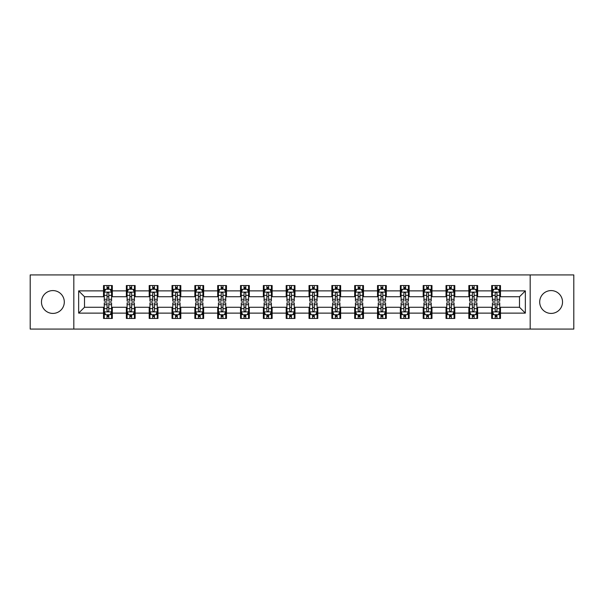 <?xml version="1.0" encoding="UTF-8"?>
<svg xmlns="http://www.w3.org/2000/svg" width="604" height="604" viewBox="0 0 604 604"><rect width="100%" height="100%" fill="white"/><g stroke="black" fill="none" stroke-linecap="round" stroke-linejoin="round"><path stroke-width="0.91" d="M551.112 290.584A11.416 11.416 0 0 0 539.697 302A11.416 11.416 0 0 0 551.112 313.416A11.416 11.416 0 0 0 562.528 302A11.416 11.416 0 0 0 551.112 290.584M52.888 290.584A11.416 11.416 0 0 0 41.472 302A11.416 11.416 0 0 0 52.888 313.416A11.416 11.416 0 0 0 64.303 302A11.416 11.416 0 0 0 52.888 290.584M530.184 329.074L573.8 329.074L573.8 274.926L530.184 274.926L530.184 329.074L73.816 329.074L73.816 274.926L30.2 274.926L30.2 329.074L73.816 329.074M530.184 274.926L73.816 274.926M500.474 290.879L500.474 285.533L491.686 285.533L491.686 290.879L477.636 290.879L477.636 285.533L468.855 285.533L468.855 290.879L454.804 290.879L454.804 285.533L446.024 285.533L446.024 290.879L431.973 290.879L431.973 285.533L423.193 285.533L423.193 290.879L409.142 290.879L409.142 285.533L400.354 285.533L400.354 290.879L386.303 290.879L386.303 285.533L377.523 285.533L377.523 290.879L363.472 290.879L363.472 285.533L354.691 285.533L354.691 290.879L340.641 290.879L340.641 285.533L331.86 285.533L331.86 290.879L317.81 290.879L317.81 285.533L309.029 285.533L309.029 290.879L294.971 290.879L294.971 285.533L286.19 285.533L286.19 290.879L272.14 290.879L272.14 285.533L263.359 285.533L263.359 290.879L249.309 290.879L249.309 285.533L240.528 285.533L240.528 290.879L226.477 290.879L226.477 285.533L217.697 285.533L217.697 290.879L203.646 290.879L203.646 285.533L194.858 285.533L194.858 290.879L180.807 290.879L180.807 285.533L172.027 285.533L172.027 290.879L157.976 290.879L157.976 285.533L149.196 285.533L149.196 290.879L135.145 290.879L135.145 285.533L126.364 285.533L126.364 290.879L112.314 290.879L112.314 285.533L103.526 285.533L103.526 290.879L78.648 290.879L78.648 313.121L84.5 307.27L103.526 307.27L103.526 318.467L112.314 318.467L112.314 307.27L126.364 307.27L126.364 318.467L135.145 318.467L135.145 307.27L149.196 307.27L149.196 318.467L157.976 318.467L157.976 307.27L172.027 307.27L172.027 318.467L180.807 318.467L180.807 307.27L194.858 307.27L194.858 318.467L203.646 318.467L203.646 307.27L217.697 307.27L217.697 318.467L226.477 318.467L226.477 307.27L240.528 307.27L240.528 318.467L249.309 318.467L249.309 307.27L263.359 307.27L263.359 318.467L272.14 318.467L272.14 307.27L286.19 307.27L286.19 318.467L294.971 318.467L294.971 307.27L309.029 307.27L309.029 318.467L317.81 318.467L317.81 307.27L331.86 307.27L331.86 318.467L340.641 318.467L340.641 307.27L354.691 307.27L354.691 318.467L363.472 318.467L363.472 307.27L377.523 307.27L377.523 318.467L386.303 318.467L386.303 307.27L400.354 307.27L400.354 318.467L409.142 318.467L409.142 307.27L423.193 307.27L423.193 318.467L431.973 318.467L431.973 307.27L446.024 307.27L446.024 318.467L454.804 318.467L454.804 307.27L468.855 307.27L468.855 318.467L477.636 318.467L477.636 307.27L491.686 307.27L491.686 318.467L500.474 318.467L500.474 307.27L519.5 307.27L519.5 296.73L500.474 296.73L500.474 290.879L525.352 290.879L525.352 313.121L500.474 313.121M491.686 313.121L477.636 313.121M468.855 313.121L454.804 313.121M446.024 313.121L431.973 313.121M423.193 313.121L409.142 313.121M400.354 313.121L386.303 313.121M377.523 313.121L363.472 313.121M354.691 313.121L340.641 313.121M331.86 313.121L317.81 313.121M309.029 313.121L294.971 313.121M286.19 313.121L272.14 313.121M263.359 313.121L249.309 313.121M240.528 313.121L226.477 313.121M217.697 313.121L203.646 313.121M194.858 313.121L180.807 313.121M172.027 313.121L157.976 313.121M149.196 313.121L135.145 313.121M126.364 313.121L112.314 313.121M103.526 313.121L78.648 313.121M491.686 290.879L491.686 296.73L477.636 296.73L477.636 290.879M468.855 290.879L468.855 296.73L454.804 296.73L454.804 290.879M446.024 290.879L446.024 296.73L431.973 296.73L431.973 290.879M423.193 290.879L423.193 296.73L409.142 296.73L409.142 290.879M400.354 290.879L400.354 296.73L386.303 296.73L386.303 290.879M377.523 290.879L377.523 296.73L363.472 296.73L363.472 290.879M354.691 290.879L354.691 296.73L340.641 296.73L340.641 290.879M331.86 290.879L331.86 296.73L317.81 296.73L317.81 290.879M309.029 290.879L309.029 296.73L294.971 296.73L294.971 290.879M286.19 290.879L286.19 296.73L272.14 296.73L272.14 290.879M263.359 290.879L263.359 296.73L249.309 296.73L249.309 290.879M240.528 290.879L240.528 296.73L226.477 296.73L226.477 290.879M217.697 290.879L217.697 296.73L203.646 296.73L203.646 290.879M194.858 290.879L194.858 296.73L180.807 296.73L180.807 290.879M172.027 290.879L172.027 296.73L157.976 296.73L157.976 290.879M149.196 290.879L149.196 296.73L135.145 296.73L135.145 290.879M126.364 290.879L126.364 296.73L112.314 296.73L112.314 290.879M103.526 290.879L103.526 296.73L84.5 296.73L78.648 290.879M84.5 296.73L84.5 307.27M525.352 313.121L519.5 307.27M519.5 296.73L525.352 290.879M103.526 289.195L104.258 289.195M107.044 289.195L108.795 289.195M111.581 289.195L112.314 289.195M103.526 296.587L104.258 296.587M107.044 296.587L108.795 296.587M111.581 296.587L112.314 296.587M103.526 307.413L104.258 307.413M107.044 307.413L108.795 307.413M111.581 307.413L112.314 307.413M103.526 314.805L104.258 314.805M107.044 314.805L108.795 314.805M111.581 314.805L112.314 314.805M126.364 307.413L127.097 307.413M129.875 307.413L131.634 307.413M134.413 307.413L135.145 307.413M126.364 314.805L127.097 314.805M129.875 314.805L131.634 314.805M134.413 314.805L135.145 314.805M126.364 289.195L127.097 289.195M129.875 289.195L131.634 289.195M134.413 289.195L135.145 289.195M126.364 296.587L127.097 296.587M129.875 296.587L131.634 296.587M134.413 296.587L135.145 296.587M149.196 307.413L149.928 307.413M152.706 307.413L154.465 307.413M157.244 307.413L157.976 307.413M149.196 314.805L149.928 314.805M152.706 314.805L154.465 314.805M157.244 314.805L157.976 314.805M149.196 289.195L149.928 289.195M152.706 289.195L154.465 289.195M157.244 289.195L157.976 289.195M149.196 296.587L149.928 296.587M152.706 296.587L154.465 296.587M157.244 296.587L157.976 296.587M172.027 307.413L172.759 307.413M175.537 307.413L177.297 307.413M180.075 307.413L180.807 307.413M172.027 314.805L172.759 314.805M175.537 314.805L177.297 314.805M180.075 314.805L180.807 314.805M172.027 289.195L172.759 289.195M175.537 289.195L177.297 289.195M180.075 289.195L180.807 289.195M172.027 296.587L172.759 296.587M175.537 296.587L177.297 296.587M180.075 296.587L180.807 296.587M194.858 307.413L195.59 307.413M198.376 307.413L200.128 307.413M202.914 307.413L203.646 307.413M194.858 314.805L195.59 314.805M198.376 314.805L200.128 314.805M202.914 314.805L203.646 314.805M194.858 289.195L195.59 289.195M198.376 289.195L200.128 289.195M202.914 289.195L203.646 289.195M194.858 296.587L195.59 296.587M198.376 296.587L200.128 296.587M202.914 296.587L203.646 296.587M217.697 307.413L218.429 307.413M221.207 307.413L222.967 307.413M225.745 307.413L226.477 307.413M217.697 314.805L218.429 314.805M221.207 314.805L222.967 314.805M225.745 314.805L226.477 314.805M217.697 289.195L218.429 289.195M221.207 289.195L222.967 289.195M225.745 289.195L226.477 289.195M217.697 296.587L218.429 296.587M221.207 296.587L222.967 296.587M225.745 296.587L226.477 296.587M240.528 307.413L241.26 307.413M244.039 307.413L245.798 307.413M248.576 307.413L249.309 307.413M240.528 314.805L241.26 314.805M244.039 314.805L245.798 314.805M248.576 314.805L249.309 314.805M240.528 289.195L241.26 289.195M244.039 289.195L245.798 289.195M248.576 289.195L249.309 289.195M240.528 296.587L241.26 296.587M244.039 296.587L245.798 296.587M248.576 296.587L249.309 296.587M263.359 307.413L264.091 307.413M266.87 307.413L268.629 307.413M271.407 307.413L272.14 307.413M263.359 314.805L264.091 314.805M266.87 314.805L268.629 314.805M271.407 314.805L272.14 314.805M263.359 289.195L264.091 289.195M266.87 289.195L268.629 289.195M271.407 289.195L272.14 289.195M263.359 296.587L264.091 296.587M266.87 296.587L268.629 296.587M271.407 296.587L272.14 296.587M286.19 307.413L286.923 307.413M289.709 307.413L291.46 307.413M294.246 307.413L294.971 307.413M286.19 314.805L286.923 314.805M289.709 314.805L291.46 314.805M294.246 314.805L294.971 314.805M286.19 289.195L286.923 289.195M289.709 289.195L291.46 289.195M294.246 289.195L294.971 289.195M286.19 296.587L286.923 296.587M289.709 296.587L291.46 296.587M294.246 296.587L294.971 296.587M309.029 307.413L309.754 307.413M312.54 307.413L314.291 307.413M317.077 307.413L317.81 307.413M309.029 314.805L309.754 314.805M312.54 314.805L314.291 314.805M317.077 314.805L317.81 314.805M309.029 289.195L309.754 289.195M312.54 289.195L314.291 289.195M317.077 289.195L317.81 289.195M309.029 296.587L309.754 296.587M312.54 296.587L314.291 296.587M317.077 296.587L317.81 296.587M331.86 307.413L332.593 307.413M335.371 307.413L337.13 307.413M339.909 307.413L340.641 307.413M331.86 314.805L332.593 314.805M335.371 314.805L337.13 314.805M339.909 314.805L340.641 314.805M331.86 289.195L332.593 289.195M335.371 289.195L337.13 289.195M339.909 289.195L340.641 289.195M331.86 296.587L332.593 296.587M335.371 296.587L337.13 296.587M339.909 296.587L340.641 296.587M354.691 307.413L355.424 307.413M358.202 307.413L359.961 307.413M362.74 307.413L363.472 307.413M354.691 314.805L355.424 314.805M358.202 314.805L359.961 314.805M362.74 314.805L363.472 314.805M354.691 289.195L355.424 289.195M358.202 289.195L359.961 289.195M362.74 289.195L363.472 289.195M354.691 296.587L355.424 296.587M358.202 296.587L359.961 296.587M362.74 296.587L363.472 296.587M377.523 307.413L378.255 307.413M381.033 307.413L382.793 307.413M385.571 307.413L386.303 307.413M377.523 314.805L378.255 314.805M381.033 314.805L382.793 314.805M385.571 314.805L386.303 314.805M377.523 289.195L378.255 289.195M381.033 289.195L382.793 289.195M385.571 289.195L386.303 289.195M377.523 296.587L378.255 296.587M381.033 296.587L382.793 296.587M385.571 296.587L386.303 296.587M400.354 307.413L401.086 307.413M403.872 307.413L405.624 307.413M408.41 307.413L409.142 307.413M400.354 314.805L401.086 314.805M403.872 314.805L405.624 314.805M408.41 314.805L409.142 314.805M400.354 289.195L401.086 289.195M403.872 289.195L405.624 289.195M408.41 289.195L409.142 289.195M400.354 296.587L401.086 296.587M403.872 296.587L405.624 296.587M408.41 296.587L409.142 296.587M423.193 307.413L423.925 307.413M426.703 307.413L428.462 307.413M431.241 307.413L431.973 307.413M423.193 314.805L423.925 314.805M426.703 314.805L428.462 314.805M431.241 314.805L431.973 314.805M423.193 289.195L423.925 289.195M426.703 289.195L428.462 289.195M431.241 289.195L431.973 289.195M423.193 296.587L423.925 296.587M426.703 296.587L428.462 296.587M431.241 296.587L431.973 296.587M446.024 307.413L446.756 307.413M449.535 307.413L451.294 307.413M454.072 307.413L454.804 307.413M446.024 314.805L446.756 314.805M449.535 314.805L451.294 314.805M454.072 314.805L454.804 314.805M446.024 289.195L446.756 289.195M449.535 289.195L451.294 289.195M454.072 289.195L454.804 289.195M446.024 296.587L446.756 296.587M449.535 296.587L451.294 296.587M454.072 296.587L454.804 296.587M468.855 307.413L469.587 307.413M472.366 307.413L474.125 307.413M476.903 307.413L477.636 307.413M468.855 314.805L469.587 314.805M472.366 314.805L474.125 314.805M476.903 314.805L477.636 314.805M468.855 289.195L469.587 289.195M472.366 289.195L474.125 289.195M476.903 289.195L477.636 289.195M468.855 296.587L469.587 296.587M472.366 296.587L474.125 296.587M476.903 296.587L477.636 296.587M491.686 307.413L492.419 307.413M495.204 307.413L496.956 307.413M499.742 307.413L500.474 307.413M491.686 314.805L492.419 314.805M495.204 314.805L496.956 314.805M499.742 314.805L500.474 314.805M491.686 289.195L492.419 289.195M495.204 289.195L496.956 289.195M499.742 289.195L500.474 289.195M491.686 296.587L492.419 296.587M495.204 296.587L496.956 296.587M499.742 296.587L500.474 296.587M108.795 287.436L107.044 287.436M111.581 299.29L108.795 299.29L108.795 301.124L111.581 301.124L111.581 292.193L110.117 289.263L105.723 289.263L104.258 292.193L104.258 301.124L107.044 301.124L107.044 299.29L104.258 299.29M104.258 292.193L104.258 285.533M111.581 292.193L111.581 285.533M107.044 289.263L107.044 285.533M108.795 285.533L108.795 289.263M108.795 299.29L108.795 293.295C108.214 292.162 107.625 292.162 107.044 293.295L107.044 299.29M107.044 316.564L108.795 316.564M104.258 304.71L107.044 304.71L107.044 302.876L104.258 302.876L104.258 311.807L105.723 314.737L110.117 314.737L111.581 311.807L111.581 302.876L108.795 302.876L108.795 304.71L111.581 304.71M111.581 311.807L111.581 318.467M104.258 311.807L104.258 318.467M108.795 314.737L108.795 318.467M107.044 318.467L107.044 314.737M107.044 304.71L107.044 310.705C107.625 311.838 108.214 311.838 108.795 310.705L108.795 304.71M131.634 287.436L129.875 287.436M134.413 299.29L131.634 299.29L131.634 301.124L134.413 301.124L134.413 292.193L132.948 289.263L128.554 289.263L127.097 292.193L127.097 301.124L129.875 301.124L129.875 299.29L127.097 299.29M127.097 292.193L127.097 285.533M134.413 292.193L134.413 285.533M129.875 289.263L129.875 285.533M131.634 285.533L131.634 289.263M131.634 299.29L131.634 293.295C131.045 292.162 130.464 292.162 129.875 293.295L129.875 299.29M154.465 287.436L152.706 287.436M157.244 299.29L154.465 299.29L154.465 301.124L157.244 301.124L157.244 292.193L155.779 289.263L151.393 289.263L149.928 292.193L149.928 301.124L152.706 301.124L152.706 299.29L149.928 299.29M149.928 292.193L149.928 285.533M157.244 292.193L157.244 285.533M152.706 289.263L152.706 285.533M154.465 285.533L154.465 289.263M154.465 299.29L154.465 293.295C153.877 292.162 153.295 292.162 152.706 293.295L152.706 299.29M129.875 316.564L131.634 316.564M127.097 304.71L129.875 304.71L129.875 302.876L127.097 302.876L127.097 311.807L128.554 314.737L132.948 314.737L134.413 311.807L134.413 302.876L131.634 302.876L131.634 304.71L134.413 304.71M134.413 311.807L134.413 318.467M127.097 311.807L127.097 318.467M131.634 314.737L131.634 318.467M129.875 318.467L129.875 314.737M129.875 304.71L129.875 310.705C130.456 311.838 131.045 311.838 131.634 310.705L131.634 304.71M152.706 316.564L154.465 316.564M149.928 304.71L152.706 304.71L152.706 302.876L149.928 302.876L149.928 311.807L151.393 314.737L155.779 314.737L157.244 311.807L157.244 302.876L154.465 302.876L154.465 304.71L157.244 304.71M157.244 311.807L157.244 318.467M149.928 311.807L149.928 318.467M154.465 314.737L154.465 318.467M152.706 318.467L152.706 314.737M152.706 304.71L152.706 310.705C153.295 311.838 153.877 311.838 154.465 310.705L154.465 304.71M177.297 287.436L175.537 287.436M180.075 299.29L177.297 299.29L177.297 301.124L180.075 301.124L180.075 292.193L178.618 289.263L174.224 289.263L172.759 292.193L172.759 301.124L175.537 301.124L175.537 299.29L172.759 299.29M172.759 292.193L172.759 285.533M180.075 292.193L180.075 285.533M175.537 289.263L175.537 285.533M177.297 285.533L177.297 289.263M177.297 299.29L177.297 293.295C176.715 292.162 176.126 292.162 175.537 293.295L175.537 299.29M200.128 287.436L198.376 287.436M202.914 299.29L200.128 299.29L200.128 301.124L202.914 301.124L202.914 292.193L201.449 289.263L197.055 289.263L195.59 292.193L195.59 301.124L198.376 301.124L198.376 299.29L195.59 299.29M195.59 292.193L195.59 285.533M202.914 292.193L202.914 285.533M198.376 289.263L198.376 285.533M200.128 285.533L200.128 289.263M200.128 299.29L200.128 293.295C199.547 292.162 198.958 292.162 198.376 293.295L198.376 299.29M222.967 287.436L221.207 287.436M225.745 299.29L222.967 299.29L222.967 301.124L225.745 301.124L225.745 292.193L224.28 289.263L219.886 289.263L218.429 292.193L218.429 301.124L221.207 301.124L221.207 299.29L218.429 299.29M218.429 292.193L218.429 285.533M225.745 292.193L225.745 285.533M221.207 289.263L221.207 285.533M222.967 285.533L222.967 289.263M222.967 299.29L222.967 293.295C222.378 292.162 221.796 292.162 221.207 293.295L221.207 299.29M175.537 316.564L177.297 316.564M172.759 304.71L175.537 304.71L175.537 302.876L172.759 302.876L172.759 311.807L174.224 314.737L178.618 314.737L180.075 311.807L180.075 302.876L177.297 302.876L177.297 304.71L180.075 304.71M180.075 311.807L180.075 318.467M172.759 311.807L172.759 318.467M177.297 314.737L177.297 318.467M175.537 318.467L175.537 314.737M175.537 304.71L175.537 310.705C176.126 311.838 176.708 311.838 177.297 310.705L177.297 304.71M198.376 316.564L200.128 316.564M195.59 304.71L198.376 304.71L198.376 302.876L195.59 302.876L195.59 311.807L197.055 314.737L201.449 314.737L202.914 311.807L202.914 302.876L200.128 302.876L200.128 304.71L202.914 304.71M202.914 311.807L202.914 318.467M195.59 311.807L195.59 318.467M200.128 314.737L200.128 318.467M198.376 318.467L198.376 314.737M198.376 304.71L198.376 310.705C198.958 311.838 199.547 311.838 200.128 310.705L200.128 304.71M221.207 316.564L222.967 316.564M218.429 304.71L221.207 304.71L221.207 302.876L218.429 302.876L218.429 311.807L219.886 314.737L224.28 314.737L225.745 311.807L225.745 302.876L222.967 302.876L222.967 304.71L225.745 304.71M225.745 311.807L225.745 318.467M218.429 311.807L218.429 318.467M222.967 314.737L222.967 318.467M221.207 318.467L221.207 314.737M221.207 304.71L221.207 310.705C221.789 311.838 222.378 311.838 222.967 310.705L222.967 304.71M245.798 287.436L244.039 287.436M248.576 299.29L245.798 299.29L245.798 301.124L248.576 301.124L248.576 292.193L247.112 289.263L242.725 289.263L241.26 292.193L241.26 301.124L244.039 301.124L244.039 299.29L241.26 299.29M241.26 292.193L241.26 285.533M248.576 292.193L248.576 285.533M244.039 289.263L244.039 285.533M245.798 285.533L245.798 289.263M245.798 299.29L245.798 293.295C245.209 292.162 244.628 292.162 244.039 293.295L244.039 299.29M244.039 316.564L245.798 316.564M241.26 304.71L244.039 304.71L244.039 302.876L241.26 302.876L241.26 311.807L242.725 314.737L247.112 314.737L248.576 311.807L248.576 302.876L245.798 302.876L245.798 304.71L248.576 304.71M248.576 311.807L248.576 318.467M241.26 311.807L241.26 318.467M245.798 314.737L245.798 318.467M244.039 318.467L244.039 314.737M244.039 304.71L244.039 310.705C244.628 311.838 245.209 311.838 245.798 310.705L245.798 304.71M268.629 287.436L266.87 287.436M271.407 299.29L268.629 299.29L268.629 301.124L271.407 301.124L271.407 292.193L269.943 289.263L265.556 289.263L264.091 292.193L264.091 301.124L266.87 301.124L266.87 299.29L264.091 299.29M264.091 292.193L264.091 285.533M271.407 292.193L271.407 285.533M266.87 289.263L266.87 285.533M268.629 285.533L268.629 289.263M268.629 299.29L268.629 293.295C268.048 292.162 267.459 292.162 266.87 293.295L266.87 299.29M266.87 316.564L268.629 316.564M264.091 304.71L266.87 304.71L266.87 302.876L264.091 302.876L264.091 311.807L265.556 314.737L269.943 314.737L271.407 311.807L271.407 302.876L268.629 302.876L268.629 304.71L271.407 304.71M271.407 311.807L271.407 318.467M264.091 311.807L264.091 318.467M268.629 314.737L268.629 318.467M266.87 318.467L266.87 314.737M266.87 304.71L266.87 310.705C267.459 311.838 268.04 311.838 268.629 310.705L268.629 304.71M291.46 287.436L289.709 287.436M294.246 299.29L291.46 299.29L291.46 301.124L294.246 301.124L294.246 292.193L292.781 289.263L288.387 289.263L286.923 292.193L286.923 301.124L289.709 301.124L289.709 299.29L286.923 299.29M286.923 292.193L286.923 285.533M294.246 292.193L294.246 285.533M289.709 289.263L289.709 285.533M291.46 285.533L291.46 289.263M291.46 299.29L291.46 293.295C290.879 292.162 290.29 292.162 289.709 293.295L289.709 299.29M289.709 316.564L291.46 316.564M286.923 304.71L289.709 304.71L289.709 302.876L286.923 302.876L286.923 311.807L288.387 314.737L292.781 314.737L294.246 311.807L294.246 302.876L291.46 302.876L291.46 304.71L294.246 304.71M294.246 311.807L294.246 318.467M286.923 311.807L286.923 318.467M291.46 314.737L291.46 318.467M289.709 318.467L289.709 314.737M289.709 304.71L289.709 310.705C290.29 311.838 290.879 311.838 291.46 310.705L291.46 304.71M314.291 287.436L312.54 287.436M317.077 299.29L314.291 299.29L314.291 301.124L317.077 301.124L317.077 292.193L315.613 289.263L311.219 289.263L309.754 292.193L309.754 301.124L312.54 301.124L312.54 299.29L309.754 299.29M309.754 292.193L309.754 285.533M317.077 292.193L317.077 285.533M312.54 289.263L312.54 285.533M314.291 285.533L314.291 289.263M314.291 299.29L314.291 293.295C313.71 292.162 313.121 292.162 312.54 293.295L312.54 299.29M312.54 316.564L314.291 316.564M309.754 304.71L312.54 304.71L312.54 302.876L309.754 302.876L309.754 311.807L311.219 314.737L315.613 314.737L317.077 311.807L317.077 302.876L314.291 302.876L314.291 304.71L317.077 304.71M317.077 311.807L317.077 318.467M309.754 311.807L309.754 318.467M314.291 314.737L314.291 318.467M312.54 318.467L312.54 314.737M312.54 304.71L312.54 310.705C313.121 311.838 313.71 311.838 314.291 310.705L314.291 304.71M337.13 287.436L335.371 287.436M339.909 299.29L337.13 299.29L337.13 301.124L339.909 301.124L339.909 292.193L338.444 289.263L334.057 289.263L332.593 292.193L332.593 301.124L335.371 301.124L335.371 299.29L332.593 299.29M332.593 292.193L332.593 285.533M339.909 292.193L339.909 285.533M335.371 289.263L335.371 285.533M337.13 285.533L337.13 289.263M337.13 299.29L337.13 293.295C336.541 292.162 335.96 292.162 335.371 293.295L335.371 299.29M335.371 316.564L337.13 316.564M332.593 304.71L335.371 304.71L335.371 302.876L332.593 302.876L332.593 311.807L334.057 314.737L338.444 314.737L339.909 311.807L339.909 302.876L337.13 302.876L337.13 304.71L339.909 304.71M339.909 311.807L339.909 318.467M332.593 311.807L332.593 318.467M337.13 314.737L337.13 318.467M335.371 318.467L335.371 314.737M335.371 304.71L335.371 310.705C335.952 311.838 336.541 311.838 337.13 310.705L337.13 304.71M359.961 287.436L358.202 287.436M362.74 299.29L359.961 299.29L359.961 301.124L362.74 301.124L362.74 292.193L361.275 289.263L356.889 289.263L355.424 292.193L355.424 301.124L358.202 301.124L358.202 299.29L355.424 299.29M355.424 292.193L355.424 285.533M362.74 292.193L362.74 285.533M358.202 289.263L358.202 285.533M359.961 285.533L359.961 289.263M359.961 299.29L359.961 293.295C359.372 292.162 358.791 292.162 358.202 293.295L358.202 299.29M358.202 316.564L359.961 316.564M355.424 304.71L358.202 304.71L358.202 302.876L355.424 302.876L355.424 311.807L356.889 314.737L361.275 314.737L362.74 311.807L362.74 302.876L359.961 302.876L359.961 304.71L362.74 304.71M362.74 311.807L362.74 318.467M355.424 311.807L355.424 318.467M359.961 314.737L359.961 318.467M358.202 318.467L358.202 314.737M358.202 304.71L358.202 310.705C358.791 311.838 359.372 311.838 359.961 310.705L359.961 304.71M382.793 287.436L381.033 287.436M385.571 299.29L382.793 299.29L382.793 301.124L385.571 301.124L385.571 292.193L384.114 289.263L379.72 289.263L378.255 292.193L378.255 301.124L381.033 301.124L381.033 299.29L378.255 299.29M378.255 292.193L378.255 285.533M385.571 292.193L385.571 285.533M381.033 289.263L381.033 285.533M382.793 285.533L382.793 289.263M382.793 299.29L382.793 293.295C382.211 292.162 381.622 292.162 381.033 293.295L381.033 299.29M381.033 316.564L382.793 316.564M378.255 304.71L381.033 304.71L381.033 302.876L378.255 302.876L378.255 311.807L379.72 314.737L384.114 314.737L385.571 311.807L385.571 302.876L382.793 302.876L382.793 304.71L385.571 304.71M385.571 311.807L385.571 318.467M378.255 311.807L378.255 318.467M382.793 314.737L382.793 318.467M381.033 318.467L381.033 314.737M381.033 304.71L381.033 310.705C381.622 311.838 382.204 311.838 382.793 310.705L382.793 304.71M405.624 287.436L403.872 287.436M408.41 299.29L405.624 299.29L405.624 301.124L408.41 301.124L408.41 292.193L406.945 289.263L402.551 289.263L401.086 292.193L401.086 301.124L403.872 301.124L403.872 299.29L401.086 299.29M401.086 292.193L401.086 285.533M408.41 292.193L408.41 285.533M403.872 289.263L403.872 285.533M405.624 285.533L405.624 289.263M405.624 299.29L405.624 293.295C405.042 292.162 404.454 292.162 403.872 293.295L403.872 299.29M403.872 316.564L405.624 316.564M401.086 304.71L403.872 304.71L403.872 302.876L401.086 302.876L401.086 311.807L402.551 314.737L406.945 314.737L408.41 311.807L408.41 302.876L405.624 302.876L405.624 304.71L408.41 304.71M408.41 311.807L408.41 318.467M401.086 311.807L401.086 318.467M405.624 314.737L405.624 318.467M403.872 318.467L403.872 314.737M403.872 304.71L403.872 310.705C404.454 311.838 405.042 311.838 405.624 310.705L405.624 304.71M428.462 287.436L426.703 287.436M431.241 299.29L428.462 299.29L428.462 301.124L431.241 301.124L431.241 292.193L429.776 289.263L425.382 289.263L423.925 292.193L423.925 301.124L426.703 301.124L426.703 299.29L423.925 299.29M423.925 292.193L423.925 285.533M431.241 292.193L431.241 285.533M426.703 289.263L426.703 285.533M428.462 285.533L428.462 289.263M428.462 299.29L428.462 293.295C427.874 292.162 427.292 292.162 426.703 293.295L426.703 299.29M426.703 316.564L428.462 316.564M423.925 304.71L426.703 304.71L426.703 302.876L423.925 302.876L423.925 311.807L425.382 314.737L429.776 314.737L431.241 311.807L431.241 302.876L428.462 302.876L428.462 304.71L431.241 304.71M431.241 311.807L431.241 318.467M423.925 311.807L423.925 318.467M428.462 314.737L428.462 318.467M426.703 318.467L426.703 314.737M426.703 304.71L426.703 310.705C427.285 311.838 427.874 311.838 428.462 310.705L428.462 304.71M451.294 287.436L449.535 287.436M454.072 299.29L451.294 299.29L451.294 301.124L454.072 301.124L454.072 292.193L452.607 289.263L448.221 289.263L446.756 292.193L446.756 301.124L449.535 301.124L449.535 299.29L446.756 299.29M446.756 292.193L446.756 285.533M454.072 292.193L454.072 285.533M449.535 289.263L449.535 285.533M451.294 285.533L451.294 289.263M451.294 299.29L451.294 293.295C450.705 292.162 450.123 292.162 449.535 293.295L449.535 299.29M449.535 316.564L451.294 316.564M446.756 304.71L449.535 304.71L449.535 302.876L446.756 302.876L446.756 311.807L448.221 314.737L452.607 314.737L454.072 311.807L454.072 302.876L451.294 302.876L451.294 304.71L454.072 304.71M454.072 311.807L454.072 318.467M446.756 311.807L446.756 318.467M451.294 314.737L451.294 318.467M449.535 318.467L449.535 314.737M449.535 304.71L449.535 310.705C450.123 311.838 450.705 311.838 451.294 310.705L451.294 304.71M474.125 287.436L472.366 287.436M476.903 299.29L474.125 299.29L474.125 301.124L476.903 301.124L476.903 292.193L475.446 289.263L471.052 289.263L469.587 292.193L469.587 301.124L472.366 301.124L472.366 299.29L469.587 299.29M469.587 292.193L469.587 285.533M476.903 292.193L476.903 285.533M472.366 289.263L472.366 285.533M474.125 285.533L474.125 289.263M474.125 299.29L474.125 293.295C473.544 292.162 472.955 292.162 472.366 293.295L472.366 299.29M472.366 316.564L474.125 316.564M469.587 304.71L472.366 304.71L472.366 302.876L469.587 302.876L469.587 311.807L471.052 314.737L475.446 314.737L476.903 311.807L476.903 302.876L474.125 302.876L474.125 304.71L476.903 304.71M476.903 311.807L476.903 318.467M469.587 311.807L469.587 318.467M474.125 314.737L474.125 318.467M472.366 318.467L472.366 314.737M472.366 304.71L472.366 310.705C472.955 311.838 473.536 311.838 474.125 310.705L474.125 304.71M496.956 287.436L495.204 287.436M499.742 299.29L496.956 299.29L496.956 301.124L499.742 301.124L499.742 292.193L498.277 289.263L493.883 289.263L492.419 292.193L492.419 301.124L495.204 301.124L495.204 299.29L492.419 299.29M492.419 292.193L492.419 285.533M499.742 292.193L499.742 285.533M495.204 289.263L495.204 285.533M496.956 285.533L496.956 289.263M496.956 299.29L496.956 293.295C496.375 292.162 495.786 292.162 495.204 293.295L495.204 299.29M495.204 316.564L496.956 316.564M492.419 304.71L495.204 304.71L495.204 302.876L492.419 302.876L492.419 311.807L493.883 314.737L498.277 314.737L499.742 311.807L499.742 302.876L496.956 302.876L496.956 304.71L499.742 304.71M499.742 311.807L499.742 318.467M492.419 311.807L492.419 318.467M496.956 314.737L496.956 318.467M495.204 318.467L495.204 314.737M495.204 304.71L495.204 310.705C495.786 311.838 496.375 311.838 496.956 310.705L496.956 304.71M111.544 292.117L104.296 292.117M104.258 289.444L105.64 289.444M110.2 289.444L111.581 289.444M107.044 295.364L104.258 295.364M111.581 295.364L108.795 295.364M108.795 288.365L107.044 288.365M104.296 311.883L111.544 311.883M111.581 314.556L110.2 314.556M105.64 314.556L104.258 314.556M108.795 308.636L111.581 308.636M104.258 308.636L107.044 308.636M107.044 315.635L108.795 315.635M134.375 292.117L127.127 292.117M127.097 289.444L128.471 289.444M133.039 289.444L134.413 289.444M129.875 295.364L127.097 295.364M134.413 295.364L131.634 295.364M131.634 288.365L129.875 288.365M157.206 292.117L149.966 292.117M149.928 289.444L151.302 289.444M155.87 289.444L157.244 289.444M152.706 295.364L149.928 295.364M157.244 295.364L154.465 295.364M154.465 288.365L152.706 288.365M127.127 311.883L134.375 311.883M134.413 314.556L133.039 314.556M128.471 314.556L127.097 314.556M131.634 308.636L134.413 308.636M127.097 308.636L129.875 308.636M129.875 315.635L131.634 315.635M149.966 311.883L157.206 311.883M157.244 314.556L155.87 314.556M151.302 314.556L149.928 314.556M154.465 308.636L157.244 308.636M149.928 308.636L152.706 308.636M152.706 315.635L154.465 315.635M180.045 292.117L172.797 292.117M172.759 289.444L174.133 289.444M178.701 289.444L180.075 289.444M175.537 295.364L172.759 295.364M180.075 295.364L177.297 295.364M177.297 288.365L175.537 288.365M202.876 292.117L195.628 292.117M195.59 289.444L196.972 289.444M201.532 289.444L202.914 289.444M198.376 295.364L195.59 295.364M202.914 295.364L200.128 295.364M200.128 288.365L198.376 288.365M225.707 292.117L218.459 292.117M218.429 289.444L219.803 289.444M224.371 289.444L225.745 289.444M221.207 295.364L218.429 295.364M225.745 295.364L222.967 295.364M222.967 288.365L221.207 288.365M172.797 311.883L180.045 311.883M180.075 314.556L178.701 314.556M174.133 314.556L172.759 314.556M177.297 308.636L180.075 308.636M172.759 308.636L175.537 308.636M175.537 315.635L177.297 315.635M195.628 311.883L202.876 311.883M202.914 314.556L201.532 314.556M196.972 314.556L195.59 314.556M200.128 308.636L202.914 308.636M195.59 308.636L198.376 308.636M198.376 315.635L200.128 315.635M218.459 311.883L225.707 311.883M225.745 314.556L224.371 314.556M219.803 314.556L218.429 314.556M222.967 308.636L225.745 308.636M218.429 308.636L221.207 308.636M221.207 315.635L222.967 315.635M248.538 292.117L241.298 292.117M241.26 289.444L242.634 289.444M247.202 289.444L248.576 289.444M244.039 295.364L241.26 295.364M248.576 295.364L245.798 295.364M245.798 288.365L244.039 288.365M241.298 311.883L248.538 311.883M248.576 314.556L247.202 314.556M242.634 314.556L241.26 314.556M245.798 308.636L248.576 308.636M241.26 308.636L244.039 308.636M244.039 315.635L245.798 315.635M271.37 292.117L264.129 292.117M264.091 289.444L265.466 289.444M270.033 289.444L271.407 289.444M266.87 295.364L264.091 295.364M271.407 295.364L268.629 295.364M268.629 288.365L266.87 288.365M264.129 311.883L271.37 311.883M271.407 314.556L270.033 314.556M265.466 314.556L264.091 314.556M268.629 308.636L271.407 308.636M264.091 308.636L266.87 308.636M266.87 315.635L268.629 315.635M294.208 292.117L286.96 292.117M286.923 289.444L288.297 289.444M292.864 289.444L294.246 289.444M289.709 295.364L286.923 295.364M294.246 295.364L291.46 295.364M291.46 288.365L289.709 288.365M286.96 311.883L294.208 311.883M294.246 314.556L292.864 314.556M288.297 314.556L286.923 314.556M291.46 308.636L294.246 308.636M286.923 308.636L289.709 308.636M289.709 315.635L291.46 315.635M317.04 292.117L309.792 292.117M309.754 289.444L311.136 289.444M315.703 289.444L317.077 289.444M312.54 295.364L309.754 295.364M317.077 295.364L314.291 295.364M314.291 288.365L312.54 288.365M309.792 311.883L317.04 311.883M317.077 314.556L315.703 314.556M311.136 314.556L309.754 314.556M314.291 308.636L317.077 308.636M309.754 308.636L312.54 308.636M312.54 315.635L314.291 315.635M339.871 292.117L332.63 292.117M332.593 289.444L333.967 289.444M338.534 289.444L339.909 289.444M335.371 295.364L332.593 295.364M339.909 295.364L337.13 295.364M337.13 288.365L335.371 288.365M332.63 311.883L339.871 311.883M339.909 314.556L338.534 314.556M333.967 314.556L332.593 314.556M337.13 308.636L339.909 308.636M332.593 308.636L335.371 308.636M335.371 315.635L337.13 315.635M362.702 292.117L355.462 292.117M355.424 289.444L356.798 289.444M361.366 289.444L362.74 289.444M358.202 295.364L355.424 295.364M362.74 295.364L359.961 295.364M359.961 288.365L358.202 288.365M355.462 311.883L362.702 311.883M362.74 314.556L361.366 314.556M356.798 314.556L355.424 314.556M359.961 308.636L362.74 308.636M355.424 308.636L358.202 308.636M358.202 315.635L359.961 315.635M385.541 292.117L378.293 292.117M378.255 289.444L379.629 289.444M384.197 289.444L385.571 289.444M381.033 295.364L378.255 295.364M385.571 295.364L382.793 295.364M382.793 288.365L381.033 288.365M378.293 311.883L385.541 311.883M385.571 314.556L384.197 314.556M379.629 314.556L378.255 314.556M382.793 308.636L385.571 308.636M378.255 308.636L381.033 308.636M381.033 315.635L382.793 315.635M408.372 292.117L401.124 292.117M401.086 289.444L402.468 289.444M407.028 289.444L408.41 289.444M403.872 295.364L401.086 295.364M408.41 295.364L405.624 295.364M405.624 288.365L403.872 288.365M401.124 311.883L408.372 311.883M408.41 314.556L407.028 314.556M402.468 314.556L401.086 314.556M405.624 308.636L408.41 308.636M401.086 308.636L403.872 308.636M403.872 315.635L405.624 315.635M431.203 292.117L423.955 292.117M423.925 289.444L425.299 289.444M429.867 289.444L431.241 289.444M426.703 295.364L423.925 295.364M431.241 295.364L428.462 295.364M428.462 288.365L426.703 288.365M423.955 311.883L431.203 311.883M431.241 314.556L429.867 314.556M425.299 314.556L423.925 314.556M428.462 308.636L431.241 308.636M423.925 308.636L426.703 308.636M426.703 315.635L428.462 315.635M454.034 292.117L446.794 292.117M446.756 289.444L448.13 289.444M452.698 289.444L454.072 289.444M449.535 295.364L446.756 295.364M454.072 295.364L451.294 295.364M451.294 288.365L449.535 288.365M446.794 311.883L454.034 311.883M454.072 314.556L452.698 314.556M448.13 314.556L446.756 314.556M451.294 308.636L454.072 308.636M446.756 308.636L449.535 308.636M449.535 315.635L451.294 315.635M476.873 292.117L469.625 292.117M469.587 289.444L470.961 289.444M475.529 289.444L476.903 289.444M472.366 295.364L469.587 295.364M476.903 295.364L474.125 295.364M474.125 288.365L472.366 288.365M469.625 311.883L476.873 311.883M476.903 314.556L475.529 314.556M470.961 314.556L469.587 314.556M474.125 308.636L476.903 308.636M469.587 308.636L472.366 308.636M472.366 315.635L474.125 315.635M499.704 292.117L492.456 292.117M492.419 289.444L493.8 289.444M498.36 289.444L499.742 289.444M495.204 295.364L492.419 295.364M499.742 295.364L496.956 295.364M496.956 288.365L495.204 288.365M492.456 311.883L499.704 311.883M499.742 314.556L498.36 314.556M493.8 314.556L492.419 314.556M496.956 308.636L499.742 308.636M492.419 308.636L495.204 308.636M495.204 315.635L496.956 315.635"/></g></svg>
